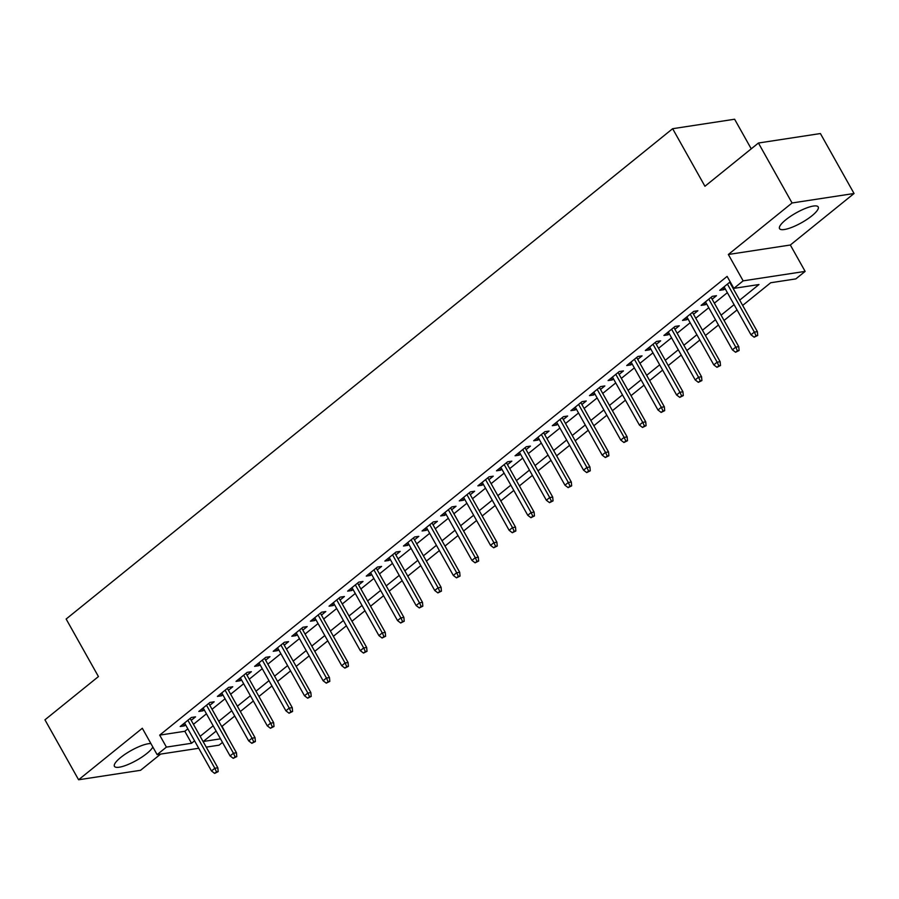 <?xml version="1.0" encoding="UTF-8"?>
<svg xmlns="http://www.w3.org/2000/svg" width="899" height="899" viewBox="0 0 899 899"><rect width="100%" height="100%" fill="white"/><g stroke="black" fill="none" stroke-linecap="round" stroke-linejoin="round"><path stroke-width="1.35" d="M150.931 743.608A22.172 5.608 150.7 0 0 120.702 757.475A22.172 5.608 150.7 0 0 114.431 766.33A22.172 5.608 150.7 0 0 127.107 764.892A22.172 5.608 150.7 0 0 146.84 753.486A22.172 5.608 150.7 0 0 152.841 747.024M811.943 215.782A22.172 5.608 150.7 0 0 818.202 206.939A22.172 5.608 150.7 0 0 805.538 208.366A22.172 5.608 150.7 0 0 785.805 219.783A22.172 5.608 150.7 0 0 779.545 228.638A22.172 5.608 150.7 0 0 792.21 227.2A22.172 5.608 150.7 0 0 811.943 215.782M222.042 726.313L228.099 737.888M222.491 742.417L219.098 745.159L206.242 747.125M751.238 148.829L734.618 119.23L672.643 128.703L66.144 619.029L98.441 676.576L44.95 719.818L78.595 779.77L140.57 770.297L160.606 754.104M672.643 128.703L704.94 186.262L758.43 143.02L820.405 133.546L854.05 193.499L792.064 202.972L728.347 254.484L743.147 280.859L805.133 271.386L795.829 278.904L770.701 282.747L742.664 305.424M728.347 254.484L790.333 245.011L854.05 193.499M790.333 245.011L805.133 271.386M758.43 143.02L792.064 202.972M191.217 720.346L195.555 716.84L191.363 717.469L180.205 726.504L184.396 725.864L185.61 724.875M209.815 705.31L214.164 701.793L209.973 702.434L198.814 711.457L202.994 710.817L204.219 709.839M228.425 690.263L232.762 686.757L228.582 687.398L217.412 696.422L221.603 695.781L222.817 694.792M247.023 675.228L251.372 671.71L247.18 672.351L236.021 681.375L240.202 680.734L241.426 679.756M265.632 660.181L269.97 656.675L265.789 657.315L254.619 666.339L258.811 665.698L260.025 664.709M284.23 645.145L288.579 641.628L284.387 642.268L273.229 651.292L277.42 650.651L278.634 649.674M302.839 630.109L307.177 626.592L302.997 627.232L291.827 636.256L296.018 635.615L297.232 634.638M321.437 615.062L325.786 611.556L321.595 612.197L310.436 621.22L314.628 620.58L315.841 619.591M340.047 600.026L344.396 596.509L340.204 597.15L329.045 606.173L333.226 605.533L334.45 604.555M358.656 584.979L362.994 581.473L358.802 582.114L347.643 591.137L351.835 590.497L353.049 589.508M377.254 569.944L381.603 566.426L377.411 567.067L366.253 576.09L370.433 575.45L371.658 574.472M395.863 554.897L400.201 551.39L396.021 552.031L384.851 561.055L389.042 560.414L390.256 559.425M414.461 539.861L418.81 536.355L414.619 536.984L403.46 546.019L407.652 545.378L408.865 544.389M433.071 524.825L437.408 521.308L433.228 521.948L422.058 530.972L426.25 530.331L427.463 529.354M451.669 509.778L456.018 506.272L451.826 506.912L440.667 515.936L444.859 515.296L446.073 514.307M470.278 494.742L474.627 491.225L470.435 491.865L459.277 500.889L463.457 500.249L464.671 499.271M488.876 479.695L493.225 476.189L489.034 476.83L477.875 485.853L482.066 485.213L483.28 484.224M507.486 464.659L511.834 461.142L507.643 461.783L496.484 470.806L500.664 470.166L501.889 469.188M526.095 449.624L530.432 446.106L526.252 446.747L515.082 455.771L519.274 455.13L520.487 454.152M544.693 434.577L549.042 431.071L544.85 431.711L533.691 440.735L537.872 440.094L539.097 439.105M563.302 419.541L567.64 416.023L563.459 416.664L552.289 425.688L556.481 425.047L557.695 424.07M581.9 404.494L586.249 400.988L582.058 401.628L570.899 410.652L575.09 410.011L576.304 409.023M600.51 389.458L604.847 385.941L600.667 386.581L589.497 395.605L593.688 394.964L594.902 393.987M619.108 374.411L623.457 370.905L619.265 371.545L608.106 380.569L612.298 379.929L613.511 378.94M637.717 359.375L642.066 355.869L637.874 356.498L626.715 365.533L630.896 364.893L632.109 363.904M656.315 344.339L660.664 340.822L656.472 341.463L645.313 350.486L649.505 349.846L650.719 348.868M674.924 329.292L679.273 325.786L675.082 326.427L663.923 335.451L668.103 334.81L669.328 333.821M693.534 314.257L697.871 310.739L693.691 311.38L682.521 320.404L686.712 319.763L687.926 318.785M712.132 299.21L716.481 295.704L712.289 296.344L701.13 305.368L705.31 304.727L706.535 303.738M739.697 300.131L758.981 284.534L733.854 288.377L727.122 276.386L159.685 735.124L184.812 731.28L187.835 728.842M193.442 724.313L206.444 713.806M212.04 709.277L225.042 698.759M230.65 694.23L243.651 683.723M249.248 679.194L262.25 668.676M267.857 664.147L280.859 653.64M286.455 649.112L299.468 638.593M305.064 634.076L318.066 623.558M323.662 619.029L336.676 608.522M342.272 603.993L355.274 593.475M360.881 588.946L373.883 578.439M379.479 573.91L392.481 563.392M398.088 558.863L411.09 548.356M416.687 543.828L429.688 533.321M435.296 528.792L448.298 518.274M453.894 513.745L466.907 503.238M472.503 498.709L485.505 488.191M491.112 483.662L504.114 473.155M509.711 468.626L522.712 458.108M528.32 453.59L541.322 443.072M546.918 438.543L559.92 428.036M565.527 423.508L578.529 412.989M584.125 408.461L597.127 397.954M602.735 393.425L615.736 382.907M621.333 378.378L634.346 367.871M639.942 363.342L652.944 352.835M658.551 348.306L671.553 337.788M677.149 333.259L690.151 322.752M695.759 318.224L708.76 307.705M714.357 303.177L727.358 292.669M730.19 281.87L719.728 290.321L723.92 289.68L725.133 288.703M198.735 748.271L157.111 754.632L142.312 728.257L78.595 779.77M157.111 754.632L166.416 747.114L191.543 743.271L194.566 740.832M159.685 735.124L166.416 747.114M733.854 288.377L743.147 280.859M216.142 731.078L203.275 741.484L220.502 738.843M737.056 309.941L724.055 320.46M718.458 324.988L705.445 335.496M699.849 340.024L686.847 350.543M681.251 355.071L668.238 365.578M662.642 370.107L649.64 380.625M644.032 385.154L631.031 395.661M625.434 400.19L612.433 410.697M606.825 415.226L593.823 425.744M588.227 430.273L575.225 440.78M569.618 445.308L556.616 455.827M551.02 460.355L538.007 470.862M532.41 475.391L519.408 485.909M513.801 490.427L500.799 500.945M495.203 505.474L482.201 515.981M476.594 520.51L463.592 531.028M457.996 535.557L444.994 546.064M439.386 550.593L426.384 561.111M420.788 565.64L407.786 576.147M402.179 580.675L389.177 591.182M383.581 595.711L370.568 606.229M364.972 610.758L351.97 621.265M346.362 625.794L333.36 636.312M327.764 640.841L314.762 651.348M309.155 655.877L296.153 666.395M290.557 670.912L277.555 681.431M271.947 685.959L258.946 696.467M253.349 700.995L240.348 711.514M234.74 716.042L221.738 726.549M200.162 736.303L213.164 725.796M218.772 721.268L231.773 710.749M237.37 706.221L250.383 695.714M255.979 691.185L268.981 680.667M274.588 676.138L287.59 665.631M293.186 661.102L306.188 650.584M311.796 646.066L324.797 635.548M330.394 631.019L343.396 620.512M349.003 615.984L362.005 605.465M367.601 600.937L380.614 590.429M386.21 585.901L399.212 575.382M404.808 570.854L417.821 560.347M423.418 555.818L436.42 545.311M442.027 540.782L455.029 530.264M460.625 525.735L473.627 515.228M479.234 510.699L492.236 500.181M497.832 495.652L510.834 485.145M516.442 480.617L529.444 470.098M535.04 465.581L548.053 455.063M553.649 450.534L566.651 440.027M572.247 435.498L585.26 424.98M590.857 420.451L603.858 409.944M609.466 405.415L622.468 394.897M628.064 390.368L641.066 379.861M646.673 375.332L659.675 364.825M665.271 360.297L678.273 349.778M683.881 345.25L696.882 334.743M702.479 330.214L715.492 319.696M721.088 315.167L734.09 304.66M184.812 731.28L191.543 743.271M722.863 287.792L723.92 289.68M704.254 302.839L705.31 304.727M685.656 317.875L686.712 319.763M667.047 332.922L668.103 334.81M648.437 347.958L649.505 349.846M629.839 362.994L630.896 364.893M611.23 378.041L612.298 379.929M592.632 393.077L593.688 394.964M574.023 408.124L575.09 410.011M555.425 423.159L556.481 425.047M536.815 438.206L537.872 440.094M518.217 453.242L519.274 455.13M499.608 468.278L500.664 470.166M480.999 483.325L482.066 485.213M462.401 498.361L463.457 500.249M443.791 513.408L444.859 515.296M425.193 528.443L426.25 530.331M406.584 543.479L407.652 545.378M387.986 558.526L389.042 560.414M369.377 573.562L370.433 575.45M350.779 588.609L351.835 590.497M332.169 603.645L333.226 605.533M313.56 618.692L314.628 620.58M294.962 633.728L296.018 635.615M276.353 648.763L277.42 650.651M257.755 663.81L258.811 665.698M239.145 678.846L240.202 680.734M220.547 693.893L221.603 695.781M201.938 708.929L202.994 710.817M183.329 723.965L184.396 725.864M756.025 335.709L754.171 337.215L757.7 335.451L756.025 335.709L754.351 332.091L751.002 334.799L724.077 286.815M727.426 284.106L754.351 332.091L757.374 331.63L729.673 282.286M757.7 335.451L757.374 331.63M751.002 334.799L754.171 337.215M737.427 350.745L735.562 352.251L739.102 350.498L737.427 350.745L735.753 347.126L732.404 349.835L705.468 301.85M708.817 299.142L735.753 347.126L738.764 346.666L711.075 297.322M739.102 350.498L738.764 346.666M732.404 349.835L735.562 352.251M718.818 365.792L716.964 367.298L720.492 365.533L718.818 365.792L717.144 362.173L713.795 364.882L686.87 316.897M690.218 314.189L717.144 362.173L720.155 361.713L692.466 312.369M720.492 365.533L720.155 361.713M713.795 364.882L716.964 367.298M700.22 380.828L698.354 382.333L701.894 380.569L700.22 380.828L698.545 377.209L695.197 379.917L668.26 331.933M671.609 329.225L698.545 377.209L701.557 376.748L673.868 327.405M701.894 380.569L701.557 376.748M695.197 379.917L698.354 382.333M681.611 395.875L679.756 397.369L683.285 395.616L681.611 395.875L679.936 392.256L676.587 394.964L649.662 346.98M653.011 344.272L679.936 392.256L682.948 391.795L655.259 342.452M683.285 395.616L682.948 391.795M676.587 394.964L679.756 397.369M663.013 410.91L661.147 412.416L664.687 410.652L663.013 410.91L661.327 407.292L657.978 410L631.053 362.016M634.402 359.308L661.327 407.292L664.35 406.831L636.661 357.487M664.687 410.652L664.35 406.831M657.978 410L661.147 412.416M644.403 425.946L642.538 427.452L646.078 425.699L644.403 425.946L642.729 422.339L639.38 425.036L612.455 377.052M615.804 374.344L642.729 422.339L645.74 421.878L618.051 372.523M646.078 425.699L645.74 421.878M639.38 425.036L642.538 427.452M625.794 440.993L623.94 442.499L627.468 440.735L625.794 440.993L624.12 437.375L620.771 440.083L593.846 392.099M597.194 389.391L624.12 437.375L627.142 436.914L599.442 387.57M627.468 440.735L627.142 436.914M620.771 440.083L623.94 442.499M607.196 456.029L605.33 457.535L608.87 455.771L607.196 456.029L605.521 452.411L602.173 455.119L575.236 407.135M578.585 404.426L605.521 452.411L608.533 451.95L580.844 402.606M608.87 455.771L608.533 451.95M602.173 455.119L605.33 457.535M588.587 471.076L586.732 472.582L590.261 470.818L588.587 471.076L586.912 467.458L583.563 470.166L556.638 422.182M559.987 419.473L586.912 467.458L589.935 466.997L562.235 417.653M590.261 470.818L589.935 466.997M583.563 470.166L586.732 472.582M569.988 486.112L568.123 487.618L571.663 485.853L569.988 486.112L568.314 482.493L564.965 485.202L538.029 437.217M541.378 434.509L568.314 482.493L571.326 482.033L543.637 432.689M571.663 485.853L571.326 482.033M564.965 485.202L568.123 487.618M551.379 501.148L549.525 502.653L553.054 500.9L551.379 501.148L549.705 497.54L546.356 500.249L519.431 452.253M522.78 449.556L549.705 497.54L552.716 497.08L525.027 447.736M553.054 500.9L552.716 497.08M546.356 500.249L549.525 502.653M532.781 516.195L530.916 517.7L534.456 515.936L532.781 516.195L531.107 512.576L527.758 515.284L500.822 467.3M504.17 464.592L531.107 512.576L534.118 512.115L506.429 462.771M534.456 515.936L534.118 512.115M527.758 515.284L530.916 517.7M514.172 531.23L512.318 532.736L515.846 530.983L514.172 531.23L512.497 527.612L509.149 530.32L482.224 482.336M485.572 479.628L512.497 527.612L515.509 527.151L487.82 477.807M515.846 530.983L515.509 527.151M509.149 530.32L512.318 532.736M495.574 546.277L493.708 547.783L497.248 546.019L495.574 546.277L493.888 542.659L490.539 545.367L463.614 497.383M466.963 494.675L493.888 542.659L496.911 542.198L469.222 492.854M497.248 546.019L496.911 542.198M490.539 545.367L493.708 547.783M476.964 561.313L475.099 562.819L478.639 561.055L476.964 561.313L475.29 557.695L471.941 560.403L445.016 512.419M448.365 509.711L475.29 557.695L478.302 557.234L450.613 507.89M478.639 561.055L478.302 557.234M471.941 560.403L475.099 562.819M458.355 576.36L456.501 577.855L460.03 576.102L458.355 576.36L456.681 572.742L453.332 575.45L426.407 527.466M429.756 524.758L456.681 572.742L459.704 572.281L432.003 522.937M460.03 576.102L459.704 572.281M453.332 575.45L456.501 577.855M439.757 591.396L437.892 592.902L441.431 591.137L439.757 591.396L438.083 587.777L434.734 590.486L407.798 542.502M411.146 539.793L438.083 587.777L441.094 587.317L413.405 537.973M441.431 591.137L441.094 587.317M434.734 590.486L437.892 592.902M421.148 606.432L419.294 607.938L422.822 606.184L421.148 606.432L419.473 602.824L416.125 605.521L389.2 557.537M392.548 554.829L419.473 602.824L422.496 602.364L394.796 553.009M422.822 606.184L422.496 602.364M416.125 605.521L419.294 607.938M402.55 621.479L400.684 622.985L404.224 621.22L402.55 621.479L400.875 617.86L397.527 620.568L370.59 572.584M373.939 569.876L400.875 617.86L403.887 617.399L376.198 568.056M404.224 621.22L403.887 617.399M397.527 620.568L400.684 622.985M383.94 636.514L382.086 638.02L385.615 636.256L383.94 636.514L382.266 632.896L378.917 635.604L351.992 587.62M355.341 584.912L382.266 632.896L385.278 632.435L357.588 583.091M385.615 636.256L385.278 632.435M378.917 635.604L382.086 638.02M365.342 651.561L363.477 653.067L367.017 651.303L365.342 651.561L363.668 647.943L360.319 650.651L333.383 602.667M336.732 599.959L363.668 647.943L366.68 647.482L338.99 598.138M367.017 651.303L366.68 647.482M360.319 650.651L363.477 653.067M346.733 666.597L344.868 668.103L348.407 666.339L346.733 666.597L345.059 662.979L341.71 665.687L314.785 617.703M318.134 614.995L345.059 662.979L348.07 662.518L320.381 613.174M348.407 666.339L348.07 662.518M341.71 665.687L344.868 668.103M328.124 681.633L326.27 683.139L329.809 681.386L328.124 681.633L326.449 678.026L323.101 680.734L296.176 632.739M299.524 630.042L326.449 678.026L329.472 677.565L301.783 628.221M329.809 681.386L329.472 677.565M323.101 680.734L326.27 683.139M309.526 696.68L307.66 698.186L311.2 696.422L309.526 696.68L307.851 693.062L304.503 695.77L277.577 647.786M280.926 645.077L307.851 693.062L310.863 692.601L283.174 643.257M311.2 696.422L310.863 692.601M304.503 695.77L307.66 698.186M290.916 711.716L289.062 713.222L292.591 711.469L290.916 711.716L289.242 708.097L285.893 710.806L258.968 662.821M262.317 660.113L289.242 708.097L292.265 707.637L264.564 658.293M292.591 711.469L292.265 707.637M285.893 710.806L289.062 713.222M272.318 726.763L270.453 728.269L273.993 726.504L272.318 726.763L270.644 723.144L267.295 725.853L240.359 677.868M243.708 675.16L270.644 723.144L273.656 722.684L245.966 673.34M273.993 726.504L273.656 722.684M267.295 725.853L270.453 728.269M253.709 741.799L251.855 743.304L255.383 741.54L253.709 741.799L252.035 738.18L248.686 740.888L221.761 692.904M225.11 690.196L252.035 738.18L255.058 737.719L227.357 688.376M255.383 741.54L255.058 737.719M248.686 740.888L251.855 743.304M235.111 756.846L233.246 758.34L236.785 756.587L235.111 756.846L233.437 753.227L230.088 755.935L203.152 707.951M206.5 705.243L233.437 753.227L236.448 752.766L208.759 703.423M236.785 756.587L236.448 752.766M230.088 755.935L233.246 758.34M216.502 771.881L214.647 773.387L218.176 771.623L216.502 771.881L214.827 768.263L211.479 770.971L184.553 722.987M187.902 720.279L214.827 768.263L217.839 767.802L190.15 718.458M218.176 771.623L217.839 767.802M211.479 770.971L214.647 773.387"/></g></svg>
